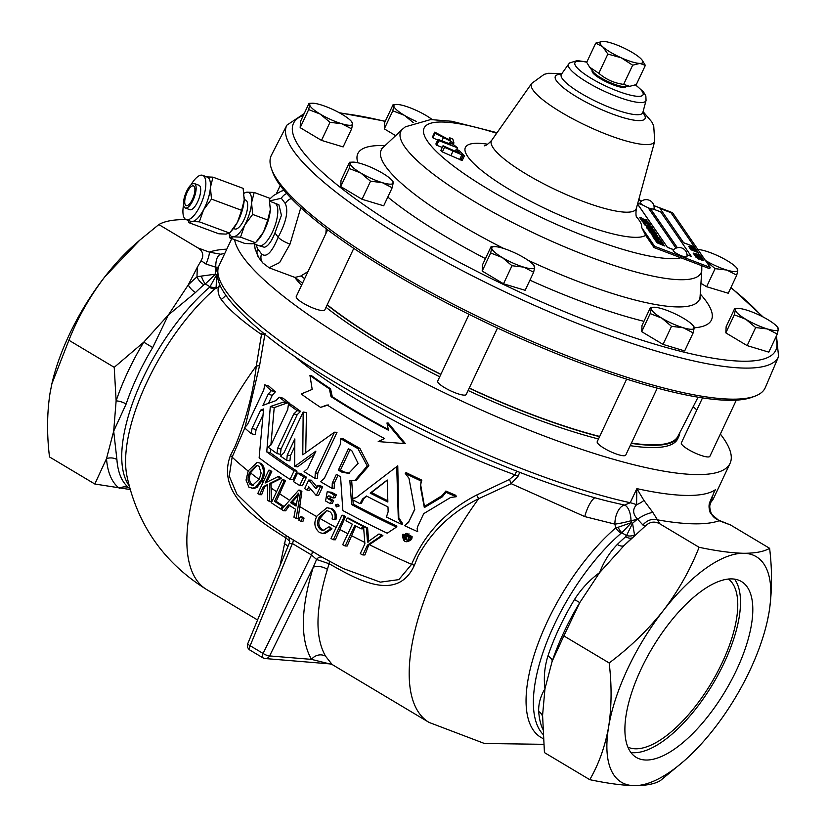 <?xml version="1.0" encoding="UTF-8"?>
<svg xmlns="http://www.w3.org/2000/svg" width="827" height="827" viewBox="0 0 827 827"><rect width="100%" height="100%" fill="white"/><g stroke="black" fill="none" stroke-linecap="round" stroke-linejoin="round"><path stroke-width="1.24" d="M336.527 506.899L339.173 505.969L337.974 504.212L336.093 504.491L337.344 506.269L336.527 506.899L335.266 505.121L336.093 504.491M412.022 537.829L412.125 536.62L402.925 534.201L402.356 535.989L402.625 535.276L412.022 537.829L411.619 539.38C406.016 543.556 403.018 542.181 402.625 535.276M192.856 185.837A10.513 3.794 -69.6 0 0 185.982 195.255A10.513 3.794 -69.6 0 0 186.158 205.623A10.513 3.794 -69.6 0 0 186.778 205.706A10.513 3.794 -69.6 0 0 193.663 196.288A10.513 3.794 -69.6 0 0 193.487 185.92A10.513 3.794 -69.6 0 0 192.856 185.837M641.235 668.774A102.455 42.394 120.9 0 0 636.304 757.429A102.455 42.394 120.9 0 0 736.475 670.149A102.455 42.394 120.9 0 0 741.395 581.505A102.455 42.394 120.9 0 0 641.235 668.774M630.918 752.498A102.455 42.394 120.9 0 0 724.183 662.809A102.455 42.394 120.9 0 0 734.5 579.096M627.941 747.174A98.051 40.575 120.9 0 0 722.136 662.778A98.051 40.575 120.9 0 0 728.401 578.993M686.028 257.011A7.619 1.613 -154.8 0 1 677.706 254.065A7.619 1.613 -154.8 0 1 673.25 250.126A7.95 7.95 0 0 1 686.999 256.597A7.619 1.613 -154.8 0 1 686.028 257.011M643.034 205.189A7.619 1.613 -154.8 0 1 640.284 202.243A7.95 7.95 0 0 1 654.043 208.714A7.619 1.613 -154.8 0 1 653.382 209.117M675.979 248.172L648.099 207.67A7.588 1.602 -154.8 0 1 643.458 205.354L637.782 203.194M687.041 254.737L691.3 256.36L660.701 211.898L653.185 209.045A7.588 1.602 -154.8 0 1 653.082 209.045A7.588 1.602 -154.8 0 1 650.363 208.497A7.743 2.584 110.8 0 1 650.332 208.58A7.619 1.613 -154.8 0 1 648.192 207.804M625.905 86.494L625.812 86.69A18.587 3.939 -154.8 0 1 600.361 78.658A18.587 3.939 -154.8 0 1 592.184 70.864L592.277 70.667M629.688 86.328L624.375 86.556A18.587 3.939 -154.8 0 1 600.784 77.759A18.587 3.939 -154.8 0 1 593.207 71.887L589.63 67.173L598.831 73.262C605.922 79.413 614.192 83.124 623.641 84.385L629.688 86.328L636.314 84.571L645.349 65.374L639.891 63.41A23.632 5.003 25.2 0 0 642.041 60.009A23.632 5.003 25.2 0 0 640.17 58.035A23.632 5.003 25.2 0 0 621.697 47.005A23.632 5.003 25.2 0 0 602.955 41.35A23.632 5.003 -154.8 0 0 602.407 41.36L602.366 41.36M602.407 41.36A23.632 5.003 -154.8 0 0 602.676 46.726A23.632 5.003 25.2 0 0 610.44 52.225A23.632 5.003 25.2 0 0 621.139 57.756L607.866 54.065L602.676 46.726L595.74 43.128L586.705 62.325L589.63 67.173M294.691 277.324A215.475 45.63 25.2 0 0 301.514 285.356M326.024 307.324A215.475 45.63 25.2 0 0 382.643 345.552A215.475 45.63 25.2 0 0 439.716 376.771M327.11 305.018A215.475 45.63 25.2 0 0 383.728 343.246A215.475 45.63 25.2 0 0 440.801 374.466M205.84 176.854L213.004 177.164L210.409 187.45L211.495 199.111L203.576 209.789L199.348 221.832L192.174 221.522A23.632 8.518 -69.6 0 0 203.576 209.789A23.632 8.518 -69.6 0 0 210.409 187.45A23.632 8.518 -69.6 0 0 207.246 177.04L202.615 175.324A23.632 8.518 -69.6 0 0 201.209 175.138A23.632 8.518 -69.6 0 0 190.913 184.928M183.563 204.703A23.632 8.518 -69.6 0 0 186.147 219.62A23.632 8.518 -69.6 0 0 187.543 219.806A23.632 8.518 -69.6 0 0 203.008 198.625A23.632 8.518 -69.6 0 0 202.615 175.324M185.279 207.99L189.838 209.686A13.036 4.704 -69.6 0 0 190.613 209.789A13.036 4.704 -69.6 0 0 199.142 198.108A13.036 4.704 -69.6 0 0 198.925 185.248L194.366 183.553A13.036 4.704 -69.6 0 0 193.59 183.449A13.036 4.704 -69.6 0 0 185.062 195.131A13.036 4.704 -69.6 0 0 185.279 207.99A13.036 4.704 -69.6 0 0 186.054 208.094A13.036 4.704 -69.6 0 0 194.583 196.412A13.036 4.704 -69.6 0 0 194.366 183.553M253.413 243.645L258.882 245.671A22.701 8.187 -69.6 0 0 258.954 245.702A22.701 8.187 -69.6 0 0 260.226 245.857A22.701 8.187 -69.6 0 0 275.04 225.616A22.701 8.187 -69.6 0 0 274.781 203.142A22.701 8.187 -69.6 0 0 274.709 203.111L269.85 201.312M233.493 228.479L234.806 228.965A15.434 5.562 -69.6 0 0 235.716 229.079A15.434 5.562 -69.6 0 0 245.815 215.258A15.434 5.562 -69.6 0 0 245.557 200.031L244.254 199.555M274.781 203.142L278.906 204.817L281.428 215.34L274.936 232.904C271.494 241.629 267.969 246.415 264.34 247.252L258.954 245.702M599.678 436.449A214.596 45.444 -154.8 0 1 537.519 416.612A214.596 45.444 -154.8 0 1 469.271 388.028M440.884 374.3A214.596 45.444 -154.8 0 1 327.223 304.77M698.071 397.187L677.902 436.367A214.596 45.444 -154.8 0 1 631.414 443.055M755.082 396.112L751.991 397.27A270.574 57.29 -154.8 0 1 577.753 362.009A270.574 57.29 -154.8 0 1 272.455 171.613L271.37 168.501A272.92 57.797 25.2 0 0 579.324 360.541A272.92 57.797 25.2 0 0 755.082 396.112A272.92 57.797 25.2 0 0 765.326 387.543L778.589 356.53A271.721 57.539 -154.8 0 1 593.414 329.653A271.721 57.539 -154.8 0 1 286.886 125.156L271.442 155.145A272.92 57.797 25.2 0 0 271.37 168.501M702.516 397.901L681.345 442.89A15.765 3.339 25.2 0 0 688.291 449.495A15.765 3.339 25.2 0 0 709.876 456.318L736.319 400.144M327.647 229.813L296.242 296.562A15.765 3.339 25.2 0 0 303.178 303.168A15.765 3.339 25.2 0 0 324.773 309.991L353.77 248.369M469.085 314.374L437.7 381.061A15.765 3.339 25.2 0 0 444.637 387.677A15.765 3.339 25.2 0 0 466.232 394.489L497.503 328.04M626.649 379.128L597.218 441.68A15.765 3.339 25.2 0 0 604.155 448.286A15.765 3.339 25.2 0 0 625.75 455.098L657.269 388.121M314.767 487.206L316.079 488.726L317.63 485.418A218.059 46.178 -154.8 0 0 320.276 486.989L316.255 495.538L308.781 486.814L307.21 490.153A218.059 46.178 -154.8 0 1 304.677 488.612L308.709 480.042L314.767 487.206M352.364 409.892A212.849 45.072 25.2 0 0 388.494 430.257L386.964 422.99L404.134 443.551L378.218 441.587L384.586 438.558A212.849 45.072 -154.8 0 1 348.456 418.193A212.849 45.072 -154.8 0 1 327.141 404.951L320.576 407.38A212.849 45.072 -154.8 0 1 301.183 393.962L312.192 389.403L309.939 375.365A212.849 45.072 25.2 0 0 329.322 388.793L331.048 396.64A212.849 45.072 25.2 0 0 352.364 409.892M301.669 517.609A212.849 45.072 25.2 0 0 302.455 518.084L300.894 521.403A212.849 45.072 -154.8 0 1 300.108 520.927A212.849 45.072 -154.8 0 1 298.764 520.131L300.325 516.803A212.849 45.072 25.2 0 0 301.669 517.609M632.996 537.302L634.516 534.811L632.531 523.295L636.997 519.459L631.011 520.721A15.765 7.319 88.2 0 0 624.55 505.08L630.205 502.723L636.842 488.623L643.923 500.397L652.854 512.44L660.029 523.956L699.094 547.288C690.287 569.689 678.357 590.788 663.306 610.605C647.727 630.184 629.678 647.634 609.168 662.965C611.877 685.531 611.691 706.806 608.631 726.799A131.39 54.365 120.9 0 0 634.185 785.65A131.39 54.365 120.9 0 0 684.063 760.964A131.39 54.365 120.9 0 0 714.404 728.318A131.39 54.365 120.9 0 0 749.924 670.346A131.39 54.365 120.9 0 0 767.146 621.873A131.39 54.365 120.9 0 0 769.079 612.135A131.39 54.365 120.9 0 0 743.525 553.284A131.39 54.365 120.9 0 0 663.306 610.605A131.39 54.365 120.9 0 0 608.631 726.799C605.075 746.543 598.779 764.169 589.754 779.665C607.204 783.345 622.007 785.34 634.185 785.65C646.001 785.66 654.695 784.006 660.266 780.678L684.063 760.964M632.934 537.354A10.513 5.944 49 0 1 625.667 536.733L626.535 535.586L621.842 532.784L621.139 533.229A10.513 5.985 49.2 0 1 615.691 527.946L614.906 524.122A15.765 8.508 99.3 0 1 616.56 514.26A15.765 8.508 99.3 0 1 624.55 505.08L609.21 501.534C501.286 474.936 329.58 390.468 258.313 328.795C223.094 298.433 212.673 279.609 219.062 265.591A273.282 57.869 25.2 0 0 339.318 380.12A273.282 57.869 25.2 0 0 630.205 502.723A15.765 3.339 25.2 0 1 636.573 504.728L636.842 488.623A273.282 57.869 25.2 0 0 715.355 489.749L713.319 493.812M660.029 523.956C654.788 520.958 649.888 521.651 645.308 526.024L624.261 545.375L599.637 572.584L579.768 602.614L574.486 599.523C581.216 588.938 589.599 579.965 599.637 572.584C603.813 561.667 609.685 552.312 617.273 544.497A131.39 54.365 -59.1 0 1 625.667 536.733M563.849 635.901L552.147 661.311A136.641 56.546 120.9 0 1 564.055 631.931A136.641 56.546 120.9 0 1 579.768 602.614L563.849 635.901L609.168 662.965M280.012 565.709L285.801 537.881C260.681 521.847 215.589 495.022 230.433 455.522L234.909 446.714C245.97 420.064 253.103 393.114 256.329 365.875L261.487 334.522C242.094 321.124 228.645 309.422 221.16 299.395C218.4 295.156 217.501 291.125 218.452 287.3L215.196 288.706A10.513 5.985 49.2 0 1 209.5 287.331L209.996 286.762L205.303 283.961L203.887 284.777A10.513 5.944 49 0 1 196.981 276.849L197.302 267.286L188.246 284.922A10.513 5.138 -134.4 0 0 195.482 292.541L168.367 314.963L143.753 342.161L114.229 367.322L116.131 400.857L113.692 431.146L116.907 459.533A131.39 54.365 120.9 0 0 129.322 488.126L129.88 488.53M234.589 239.654A273.282 57.869 25.2 0 0 355.765 345.159A273.282 57.869 25.2 0 0 730.065 463.347A273.282 57.869 25.2 0 0 720.358 434.051M634.516 534.811A10.513 7.216 -156.1 0 1 626.535 535.586L632.531 523.295L631.425 522.633L618.11 527.264A10.513 4.652 64.4 0 0 621.842 532.784L631.425 522.633L631.011 520.721A15.765 1.892 -12.5 0 1 614.906 524.122L584.772 516.596L511.169 483.671L478.668 498.702C452.1 511.861 431.911 531.017 418.09 556.137L414.348 565.389C396.97 603.4 355.662 578.58 329.084 563.735L327.399 569.338C315.48 608.527 314.88 637.493 325.59 656.235L332.154 664.526L429.089 722.436L484.436 743.483L543.628 744.321M217.387 272.497L215.806 267.855L215.485 274.171L205.303 283.961A10.513 4.042 69.4 0 1 201.395 276.084L196.981 276.849A136.641 56.546 -59.1 0 0 188.246 284.922L168.367 314.963L152.706 347.567A131.39 54.365 120.9 0 0 137.592 375.768A131.39 54.365 120.9 0 0 126.138 404.01L113.692 431.146L106.518 458.592L94.816 484.012L49.496 456.938C46.788 434.433 46.963 413.159 50.033 393.114L51.884 383.749L68.91 340.248C77.686 317.899 89.616 296.8 104.709 276.931A131.39 54.365 -59.1 0 1 135.049 244.285L139.846 240.088L104.709 276.931A131.39 54.365 -59.1 0 0 51.967 383.377L51.884 383.749M542.553 716.73A10.513 8.239 -4.1 0 0 538.687 711.489C538.398 703.829 540.486 696.251 544.962 688.767C543.556 677.799 544.538 666.872 547.929 655.966A131.39 54.365 -59.1 0 1 559.383 627.724A131.39 54.365 -59.1 0 1 574.486 599.523M300.894 521.403L302.909 521.434L304.047 518.105A212.063 44.906 -154.8 0 1 303.251 517.64A212.063 44.906 -154.8 0 1 301.907 516.834L300.325 516.803M287.693 536.599L322.447 557.377L343.133 568.49L380.348 582.146L398.841 579.624L411.619 564.324C424.499 533.88 446.156 510.786 476.6 495.053L509.556 479.391L514.859 474.812A212.849 45.072 -154.8 0 1 358.081 400.34A212.849 45.072 -154.8 0 1 293.047 355.134M362.846 554.948L364.914 554.979L368.708 545.117L382.88 535.565A212.849 45.072 -154.8 0 1 379.924 534.139L378.694 534.118A212.849 45.072 25.2 0 0 381.66 535.555L367.477 545.096L362.846 554.948A212.849 45.072 -154.8 0 1 360.262 553.666L364.893 543.815L363.56 526.582A212.849 45.072 25.2 0 0 366.392 528.019L367.529 542.098L378.694 534.118M345.148 545.985A212.849 45.072 -154.8 0 1 342.698 544.704L352.354 524.184A212.849 45.072 -154.8 0 1 345.996 520.824L347.268 518.105A212.849 45.072 25.2 0 0 362.619 526.106L361.337 528.825A212.849 45.072 -154.8 0 1 354.804 525.465L345.148 545.985L347.185 546.016L355.796 525.972M333.353 539.752L335.38 539.783L345.51 516.534A212.849 45.072 -154.8 0 1 343.133 515.252L341.913 515.231A212.849 45.072 25.2 0 0 344.29 516.513L333.353 539.752A212.849 45.072 -154.8 0 1 330.986 538.47L341.913 515.231M323.977 530.386L322.344 529.766C318.653 526.778 317.847 523.005 319.925 518.477L326.469 510.807M323.016 533.518L324.959 533.549L331.999 528.866L329.932 526.985L328.681 526.964L330.717 528.846L323.016 533.518L319.449 532.505C314.312 528.029 313.516 522.478 317.061 515.841L327.037 507.695L330.872 508.77C334.584 511.386 335.855 515.004 334.687 519.635L332.082 518.963C332.888 515.769 332.03 513.267 329.497 511.437L326.644 510.61L319.284 517.123C316.462 521.982 316.917 526.189 320.659 529.745L323.14 530.448L328.681 526.964M420.912 481.986L420.747 485.273L424.468 506.424L442.176 495.569L445.867 491.031A212.849 45.072 -154.8 0 0 455.873 495.332L456.266 496.717A218.059 46.178 -154.8 0 1 446.022 492.313L445.867 491.031M417.201 528.081L417.718 531.678A218.059 46.178 -154.8 0 1 404.63 525.714L409.014 521.289L414.689 509.225M405.251 473.416A218.059 46.178 -154.8 0 0 421.439 481.18L421.873 480.167A212.849 45.072 -154.8 0 1 406.067 472.589L405.251 473.416L408.983 478.285L414.751 509.525L409.014 521.289M366.816 496.21L363.901 498.505L361.44 503.147L360.014 503.674A218.059 46.178 -154.8 0 1 351.237 499.001L355.775 497.802M351.217 498.764L356.21 497.658L397.766 465.808L398.841 517.878L402.584 523.543L402.18 524.576A218.059 46.178 -154.8 0 1 386.24 516.958L386.809 516.348M396.433 527.109L387.222 533.208A218.059 46.178 -154.8 0 1 342.854 510.579L340.569 476.786A218.059 46.178 -154.8 0 1 336.351 474.388L332.278 483.051L332.082 488.385A218.059 46.178 -154.8 0 1 320.525 481.655L324.308 478.419L340.486 444.037L340.734 438.713A218.059 46.178 -154.8 0 0 357.936 448.616L367.26 465.963L354.876 480.425L349.852 480.632L351.64 504.573A218.059 46.178 -154.8 0 0 396.433 527.109L396.929 526.117A212.849 45.072 -154.8 0 1 353.212 504.129L352.922 499.901M337.985 475.318L334.408 482.916L334.17 488.219L332.082 488.385M357.936 448.616L359.89 448.379A212.849 45.072 -154.8 0 1 343.102 438.713L340.734 438.713M359.89 448.379L368.863 465.787L356.385 480.105L354.876 480.425M351.702 480.745L352.819 498.361M330.304 503.653L331.637 500.831L333.622 500.614L332.299 503.436L330.304 503.653A218.059 46.178 -154.8 0 1 325.559 500.955L327.182 491.817L331.689 492.241L327.182 491.817M329.591 492.385A218.059 46.178 -154.8 0 0 334.335 495.084L336.331 494.866A212.849 45.072 -154.8 0 1 331.689 492.241M336.331 494.866L334.966 497.761L332.981 497.978A218.059 46.178 -154.8 0 1 329.58 496.055L328.743 495.869M330.076 496.014L330.304 498.733A212.849 45.072 -154.8 0 0 333.622 500.614M388.349 429.533A212.849 45.072 -154.8 0 1 353.584 409.903A212.849 45.072 -154.8 0 1 332.268 396.66L330.542 388.804A212.849 45.072 -154.8 0 1 311.159 375.386L309.939 375.365M404.134 443.551L405.364 443.561L388.183 423.01L386.964 422.99M316.255 495.538L318.581 495.507L322.602 486.958A212.849 45.072 -154.8 0 1 320.018 485.439L317.63 485.418M334.687 519.635L335.907 519.656C337.075 515.025 335.803 511.406 332.092 508.791L327.037 507.695M363.622 526.582L363.839 526.127A212.849 45.072 -154.8 0 1 348.498 518.126L347.268 518.105M361.337 528.825L362.557 528.835L363.57 526.696M368.749 542.119L367.612 528.039A212.849 45.072 -154.8 0 1 364.779 526.603L363.56 526.582M767.404 620.695L769.079 612.135C772.139 592.091 772.315 570.816 769.617 548.311C764.045 551.64 755.351 553.294 743.525 553.284C731.357 552.974 716.544 550.978 699.094 547.288M650.363 208.497L677.365 247.718M637.565 203.969L667.368 247.263L673.695 249.671M650.332 208.58L677.292 247.738M637.545 204.062L667.368 247.263M667.327 247.335L673.633 249.733M687.051 254.83L691.3 256.36M660.06 208.507L683.567 242.776L694.422 246.818L670.873 212.611L660.06 208.507L683.598 242.704L694.422 246.818M650.074 224.613L642.548 221.843L641.245 219.817L643.179 221.708L645.484 222.577L644.481 221.129L645.349 221.45L646.352 222.908L648.947 223.89L647.82 222.267L648.688 222.587L650.074 224.613L642.589 221.77L641.245 219.817M645.37 222.535L644.481 221.129M648.823 223.848L647.82 222.267M654.054 230.392L646.528 227.621L646.156 226.96L652.007 228.634L644.729 224.892L652.224 227.735L646.156 225.719L653.289 229.275L647.448 227.59L654.054 230.392L646.156 226.96M651.976 228.707L644.729 224.892M652.493 228.128L647.252 226.226M653.289 229.275L648.358 227.942M657.816 235.86L650.001 232.676L654.715 233.4L648.864 230.878L656.349 233.731L651.955 233.338L657.816 235.86L650.043 232.594M654.302 233.328L648.864 230.878M656.638 234.144L652.338 233.493M662.479 242.631L654.953 239.861L653.64 237.835L655.584 239.727L657.889 240.595L656.886 239.148L657.754 239.468L658.757 240.926L661.352 241.908L660.225 240.285L661.093 240.605L662.479 242.631L654.984 239.789L653.64 237.835M657.775 240.554L656.886 239.148M661.228 241.866L660.225 240.285M664.825 246.032L657.062 242.797M696.313 249.465L693.295 249.216L688.591 246.622L691.723 246.911L696.313 249.465L695.703 249.837L688.591 246.622M699.714 254.52L698.453 253.817M702.785 258.975L695.259 256.194L694.153 254.468L695.972 256.174L698.308 257.052L697.419 255.76L701.709 258.355L700.748 256.949L701.627 257.28L702.785 258.975L695.29 256.122L694.153 254.468M698.184 257.011L697.419 255.76M701.596 258.303L700.748 256.949M703.818 260.608L701.865 260.236L702.867 259.916L701.193 258.872L700.2 259.202M703.715 260.35L701.565 259.916M702.826 259.988L701.162 258.944L698.67 259.058L696.003 257.156M696.065 257.476L697.75 257.404L696.934 257.797M699.187 258.975L699.477 258.324L700.976 258.572L703.756 260.278M701.327 256.856L693.801 254.075L693.098 253.062L699.942 254.84L697.564 254.943L701.327 256.856L693.832 254.003L693.098 253.062M700.169 255.171L697.533 255.016M698.505 252.752L690.772 249.682L695.972 250.705L689.801 248.152L697.295 250.994L692.344 250.199L698.505 252.752L690.803 249.599M695.445 250.591L689.801 248.152M697.502 251.305L692.84 250.385M695.197 247.945L693.925 247.242M663.657 244.337L657.02 241.815L657.63 242.704L656.772 242.373L655.284 240.212L663.388 243.944L657.103 241.939M657.63 242.704L655.284 240.212M660.773 240.15L653.247 237.38L652.875 236.718L658.716 238.383L651.449 234.641L658.943 237.483L652.865 235.468L659.998 239.024L654.167 237.349L660.773 240.15L652.875 236.718M658.685 238.465L651.449 234.641M659.212 237.876L653.971 235.974M659.998 239.024L655.067 237.69M654.374 231.984L647.19 228.583L651.262 229.751L655.408 232.47M655.232 232.129L648.389 230.32L654.333 231.725L646.952 228.118M651.831 227.167L644.347 224.324L643.633 223.28L644.946 223.104L648.275 224.293L651.8 227.239L644.305 224.396L643.478 222.939M648.316 222.06L640.822 219.217L640.005 218.008L641.38 217.852L643.902 219.351L646.704 219.703L644.419 219.992L648.285 222.132L640.791 219.289L639.819 217.615M647.003 220.147L644.285 219.889M653.868 205.613L672.558 212.715L710.217 267.431L654.643 246.312L641.69 227.497A93.079 19.714 25.2 0 0 636.552 216.932M641.721 201.002L638.692 199.845M696.851 409.934A273.282 57.869 25.2 0 0 693.15 406.739M468.113 390.499A215.475 45.63 25.2 0 0 598.49 438.982M630.195 445.65A215.475 45.63 25.2 0 0 677.758 438.734L678.843 436.429A215.475 45.63 25.2 0 0 679.773 432.717M51.698 384.555A131.39 54.365 -59.1 0 1 51.967 383.377M186.168 219.62L184.928 219.6C173.215 219.558 164.521 221.222 158.836 224.572L139.846 240.088M265.053 333.343L259.616 365.441L244.947 427.58M244.802 428.014L232.139 457.114L229.244 476.073L236.853 494.081L263.544 520.08L287.486 536.496C288.871 536.268 289.533 538.398 289.45 542.884L247.8 643.582A5.251 5.251 0 0 0 249.961 650.105A5.251 2.171 -59.1 0 1 250.136 645.722L263.069 653.444L311.521 554.969A5.251 2.212 119.2 0 0 311.851 550.741M261.435 463.482L257.207 462.355L261.435 463.482C265.281 467.803 265.57 473.395 262.324 480.249L257.083 487.361L254.003 488.447L248.989 487.299L246.043 480.053L248.224 470.852L257.207 462.355M266.707 482.224L271.773 471.462A212.849 45.072 -154.8 0 1 269.995 470.201L268.775 470.181A212.849 45.072 25.2 0 0 270.553 471.452L265.105 483.03L277.986 476.631A212.849 45.072 25.2 0 0 280.363 478.254L269.778 483.454L269.705 501.669A212.849 45.072 -154.8 0 1 267.555 500.211L267.659 484.508L263.399 486.627L259.616 494.691A212.849 45.072 -154.8 0 1 257.838 493.419L268.775 470.181M269.705 501.669L271.732 501.7L270.998 483.475L281.583 478.264A212.849 45.072 -154.8 0 1 279.206 476.652L277.986 476.631M283.837 506.868L283.992 506.455A211.929 44.875 -154.8 0 1 276.197 501.369L285.418 480.838A212.849 45.072 -154.8 0 1 283.516 479.567L282.296 479.546A212.849 45.072 25.2 0 0 284.199 480.818L274.543 501.338A212.849 45.072 25.2 0 0 282.338 506.424L281.056 509.143A212.849 45.072 -154.8 0 1 271.359 502.785L282.296 479.546M301.886 491.393A212.849 45.072 -154.8 0 1 299.891 490.153L298.671 490.142A212.849 45.072 25.2 0 0 300.666 491.383L301.886 491.393L298.133 518.56L296.118 518.529A212.849 45.072 -154.8 0 1 293.947 517.206L295.466 509.194A212.849 45.072 -154.8 0 1 288.582 504.915L283.63 510.786L285.646 510.817L289.895 504.935M310.435 488.778L309.743 490.256L307.21 490.153M308.709 480.042L311.314 480.187L317.196 487.248M320.576 407.38L328.36 404.961M299.694 485.521L302.413 485.738L306.445 477.169A212.849 45.072 -154.8 0 1 300.387 473.344L297.524 473.044A218.059 46.178 -154.8 0 0 303.726 476.962L299.694 485.521A218.059 46.178 -154.8 0 1 293.492 481.603L297.524 473.044M300.625 411.339A212.849 45.072 -154.8 0 1 292.034 405.085L288.416 404.269L287.734 409.53L271.556 443.913L268.206 447.211A218.059 46.178 -154.8 0 0 277.004 453.609L280.415 454.281L281.046 449.02L297.234 414.637L300.625 411.339L297.213 410.668A218.059 46.178 -154.8 0 1 288.416 404.269M314.301 454.488L297.617 466.841L294.639 466.469L294.846 438.93L287.258 455.046L286.752 460.36L289.926 460.866L290.463 455.584L294.732 446.518M286.752 460.36A218.059 46.178 -154.8 0 1 280.498 456.07L283.971 452.793L303.168 411.991L306.455 412.58L305.721 452.658M303.168 411.991L302.785 454.798L334.47 432.211L337.013 432.314L317.806 473.116L317.475 478.419L314.984 478.347A218.059 46.178 -154.8 0 1 304.078 471.638L307.675 468.568L315.883 451.139L294.639 466.469M283.289 402.139L270.305 406.522L266.759 451.914A218.059 46.178 -154.8 0 0 294.081 470.821L290.05 479.391A218.059 46.178 -154.8 0 1 259.14 457.786L263.575 408.983L260.691 410.089L252.07 428.407L251.119 433.606A218.059 46.178 -154.8 0 1 244.565 427.786L247.562 424.396L263.741 390.013L264.785 384.844A218.059 46.178 -154.8 0 0 271.339 390.664L268.196 394.159L262.924 405.364L275.846 400.64L279.247 397.198A218.059 46.178 -154.8 0 0 286.245 402.625L283.289 402.139L287.01 403.038L274.223 407.577L270.884 445.071M270.605 448.989L270.357 452.731A212.849 45.072 -154.8 0 0 297.027 471.183L292.996 479.753L290.05 479.391M262.893 415.185L256.122 429.575L255.14 434.754L251.119 433.606M271.339 390.664L275.36 391.812A212.849 45.072 -154.8 0 1 268.961 386.137L264.785 384.844M275.36 391.812L272.248 395.327L268.517 403.256M286.245 402.625L289.905 403.493A212.849 45.072 -154.8 0 1 283.082 398.19L279.247 397.198M259.616 494.691L261.652 494.711L264.671 486.648L267.648 485.139M730.541 524.969L719.149 520.741A13.139 2.119 -66.8 0 0 718.859 520.286L730.541 524.969L769.617 548.311M547.929 655.966A10.513 4.424 18.7 0 1 552.147 661.311L544.962 688.767L542.584 715.303L544.435 752.591L589.754 779.665M197.302 267.286L201.095 260.67C204.073 255.357 203.018 251.098 197.911 247.904L158.836 224.572M197.911 247.904L209.303 252.132L220.613 254.22L224.748 253.475M114.229 367.322L68.91 340.248M94.816 484.012L130.139 489.532M201.395 276.084L215.485 274.171L216.602 274.833L216.147 287.145A10.513 6.988 -148.6 0 1 209.996 286.762L216.602 274.833L218.235 274.15M645.308 526.024L642.941 525.042A13.139 11.071 -44.9 0 1 657.486 519.852A294.309 62.325 -154.8 0 0 719.149 520.741L710.393 513.226C708.667 508.347 708.594 504.387 710.176 501.348L712.233 496.386M327.399 569.338A10.513 5.458 17.3 0 0 313.237 567.27L316.565 559.486L311.521 554.969L292.396 543.535L289.481 543.308M332.154 664.526L311.5 659.377C300.118 639.519 300.697 608.817 313.237 567.27L269.612 655.935L311.5 659.377A10.513 9.428 -31.6 0 1 325.59 656.235M249.961 650.105L262.893 657.827A5.251 2.171 -59.1 0 0 263.317 657.961A5.251 4.693 -85.3 0 0 265.157 658.55L265.157 658.55A5.251 4.693 -85.3 0 0 269.612 655.935A5.251 1.354 -153.8 0 1 263.069 653.444A5.251 2.171 -59.1 0 0 262.893 657.827A5.251 5.251 0 0 0 265.157 658.55L330.097 663.905M329.105 561.037A5.251 2.233 119.6 0 1 329.084 563.735L316.565 559.486A5.251 4.373 118.3 0 1 322.592 557.45L322.447 557.377M287.868 546.709A10.513 5.179 13.5 0 0 284.261 543.566M289.832 541.323L285.801 537.881A5.251 2.119 122.1 0 0 286.059 535.576M152.706 347.567L143.753 342.161A136.641 56.546 -59.1 0 0 128.04 371.478A136.641 56.546 -59.1 0 0 116.131 400.857A10.513 4.424 -161.3 0 1 126.138 404.01M116.907 459.533A10.513 8.239 175.9 0 0 106.518 458.592A136.641 56.546 -59.1 0 0 119.429 488.333A10.513 9.562 126.9 0 1 129.322 488.126M634.785 535.741L632.552 537.695A136.641 56.546 120.9 0 0 624.261 545.375A10.513 5.138 45.6 0 1 617.273 544.497M429.089 722.436A178.684 73.944 120.9 0 1 437.669 567.839A178.684 73.944 120.9 0 1 478.668 498.702L476.6 495.053M519.801 472.269L518.053 476.218L511.169 483.671A5.251 0.713 69.5 0 1 509.556 479.391M414.348 565.389A5.251 1.178 19 0 0 411.619 564.324A212.849 45.072 -154.8 0 1 369.349 544.683M247.8 643.582A5.251 1.199 -157.5 0 0 250.136 645.722L292.396 543.535A5.251 2.14 122.5 0 0 292.923 539.442M230.433 455.522A5.251 1.561 -151.4 0 1 232.139 457.114A212.849 45.072 -154.8 0 0 248.152 471.008M216.147 287.145L215.196 288.706A134.17 55.523 120.9 0 0 146.937 382.105A134.17 55.523 120.9 0 0 126.862 475.659C137.323 524.969 163.953 562.96 206.75 589.61A178.684 73.944 120.9 0 1 215.33 435.023A178.684 73.944 120.9 0 1 256.329 365.875A5.251 1.912 -170.1 0 0 259.616 365.441M264.423 333.829A5.251 2.915 9.4 0 1 261.487 334.522L262.428 332.206M225.812 295.208A15.765 14.162 -36.6 0 1 221.16 299.395M220.509 286.07A15.765 14.896 11.6 0 1 218.452 287.3A15.765 6.854 -112.4 0 0 219.558 283.847M516.71 471.08L514.859 474.812A5.251 1.137 -155.4 0 1 518.053 476.218M584.772 516.596A15.765 4.486 110.7 0 1 595.006 497.689M636.997 519.459L637.524 519.129C632.727 514.043 632.407 509.236 636.573 504.728A13.139 4.786 159 0 0 643.923 500.397M642.941 525.042L637.524 519.129C643.313 515.324 648.43 513.091 652.854 512.44M618.11 527.264L615.691 527.946A134.17 55.523 -59.1 0 0 547.443 621.346A134.17 55.523 -59.1 0 0 543.184 738.583M218.411 267.183L215.744 267.183L215.806 267.855M220.613 254.22C217.336 255.584 215.713 259.905 215.744 267.183L206.006 264.051L201.095 260.67M718.859 520.286L718.859 520.286C715.231 518.736 712.75 516.575 711.385 513.794L711.385 513.805C709.68 508.884 709.328 505.648 710.341 504.098L710.476 503.261A13.139 6.461 -172.3 0 0 710.476 503.261L710.476 503.261A13.139 6.461 -172.3 0 0 710.176 501.348M710.393 513.226L711.385 513.794M226.805 249.154A294.309 62.325 -154.8 0 0 209.303 252.132A13.139 2.119 113.2 0 1 206.006 264.051M260.216 463.461C264.061 467.762 264.351 473.354 261.094 480.239L262.324 480.249M261.094 480.239L255.471 487.341L257.083 487.361M255.471 487.341L252.039 488.416M249.816 472.155C247.345 477.241 247.49 481.376 250.25 484.57L252.493 485.377L259.399 478.895L261.146 473.116L258.954 466.19L256.649 465.343L249.816 472.155L251.036 472.176L256.897 465.487M253.341 485.294L251.966 484.591C249.154 481.686 248.72 477.82 250.664 473.003L251.036 472.176M250.25 484.57L251.966 484.591M270.553 471.452L271.773 471.462M280.363 478.254L281.583 478.264M269.778 483.454L270.998 483.475M263.399 486.627L264.671 486.648M284.199 480.818L285.418 480.838M274.543 501.338L276.197 501.369M282.338 506.424L283.992 506.455M281.056 509.143L281.821 509.153M283.63 510.786A212.849 45.072 -154.8 0 1 281.552 509.463L298.671 490.142M300.666 491.383L296.118 518.529M295.549 497.006L290.525 502.62A212.849 45.072 25.2 0 0 296.056 506.062L298.526 493.181L295.549 497.006L296.769 497.027L297.999 495.569M296.18 505.4A212.839 45.072 -154.8 0 1 291.755 502.63L296.769 497.027M290.525 502.62L291.755 502.63M302.455 518.084L304.047 518.105M330.717 528.846L331.999 528.866M330.872 508.77L332.092 508.791M319.284 517.123L320.514 517.133M320.659 529.745L322.344 529.766M344.29 516.513L345.51 516.534M362.619 526.106L363.839 526.127M366.392 528.019L367.612 528.039M381.66 535.555L382.88 535.565M367.477 545.096L368.708 545.117M329.322 388.793L330.542 388.804M331.048 396.64L332.268 396.66M266.759 451.914L270.357 452.731M270.305 406.522L274.223 407.577M294.081 470.821L297.027 471.183M260.691 410.089L263.368 410.864M268.196 394.159L272.248 395.327M407.969 535.317L409.241 536.733L407.256 536.702A218.059 46.178 -154.8 0 1 406.305 536.278L406.977 534.862A218.059 46.178 -154.8 0 0 407.969 535.317M408.9 535.762L409.303 536.278M408.114 541.251L403.069 536.237L406.233 533.384L403.524 539.163A218.059 46.178 -154.8 0 0 404.692 539.7L405.85 537.24A218.059 46.178 -154.8 0 0 406.119 537.364L407.556 541.003A218.059 46.178 -154.8 0 0 408.114 541.251M410.44 537.209L408.817 534.521A218.059 46.178 -154.8 0 1 406.305 533.374L411.267 537.808L408.848 541.023L408.156 538.108L410.44 537.209L410.74 535.462M408.734 540.134L408.869 538.987L408.983 539.866L411.277 537.199M408.848 541.023L408.983 539.866M407.442 540.207L404.848 539.38M403.896 538.377L403.225 536.061M405.943 533.456L403.524 539.163M409.396 535.586L407.453 535.586A212.849 45.072 -154.8 0 1 406.781 535.276M421.439 481.18L420.343 486.297L424.334 507.582L442.3 496.841L442.176 495.569M424.334 507.582L424.468 506.424M442.3 496.841L446.022 492.313M456.266 496.717L450.643 497.451L423.734 513.639L417.697 526.479L417.139 528.639L417.718 531.678M404.63 525.714L408.703 522.364M420.343 486.297L420.747 485.273M386.54 516.648L388.142 511.789L387.987 506.941A218.059 46.178 -154.8 0 1 366.423 496.004L362.495 499.032L363.901 498.505M362.495 499.032L360.014 503.674M396.712 466.521L398.304 518.839L402.18 524.576M387.853 502.03A218.059 46.178 -154.8 0 1 370.207 493.099L387.253 480.011L387.853 502.03M387.811 500.78A212.849 45.072 -154.8 0 1 371.53 492.52L387.253 480.187M370.207 493.099L371.53 492.52M351.64 504.573L353.212 504.129M338.357 470.129L348.436 448.72A218.059 46.178 -154.8 0 0 351.764 450.612L358.132 463.43L348.653 473.406L341.727 472.062A218.059 46.178 -154.8 0 1 338.357 470.129L340.486 469.994L350.059 449.65M349.532 473.251L343.784 471.876A212.849 45.072 -154.8 0 1 340.486 469.994M341.727 472.062L343.784 471.876M334.47 432.211L315.273 473.013L314.984 478.347M297.213 410.668L293.792 413.945L277.614 448.327L277.004 453.609M334.335 495.084L332.981 497.978M329.58 496.055C327.399 496.014 326.944 496.965 328.236 498.908L330.304 498.733M331.637 500.831A218.059 46.178 -154.8 0 1 328.236 498.908M306.445 477.169L303.726 476.962M322.602 486.958L320.276 486.989M456.153 149.439L459.119 150.431L464.36 155.921L462.19 160.531L442.362 151.941L440.863 150.369L443.034 145.759L459.853 153.305L456.153 149.439L455.388 151.041M442.259 147.402L436.749 145.304L435.86 143.991L438.031 139.381L450.88 144.291L449.826 142.72L449.361 143.712M437.7 140.094L432.883 137.83L432.573 136.734L434.744 132.124L450.384 140.445L449.64 137.747L448.823 139.474M641.69 227.497L645.639 235.364L654.043 247.583L709.628 268.692L710.217 267.431M663.016 344.404L671.524 326.334L683.216 327.74L693.16 332.868L684.663 350.927L663.016 344.404L641.7 331.658L642.021 325.456L650.518 307.386L653.702 307.241A23.632 5.003 -154.8 0 1 662.22 308.791A23.632 5.003 25.2 0 1 683.702 318.416A23.632 5.003 -154.8 0 1 693.336 325.89A23.632 5.003 -154.8 0 1 694.204 327.895L693.481 326.655M503.498 283.785L512.006 265.725L523.698 267.121L533.642 272.259L525.145 290.318L503.498 283.785L482.182 271.049L482.503 264.836L491 246.777L494.184 246.622A23.632 5.003 -154.8 0 1 502.702 248.172A23.632 5.003 25.2 0 1 524.184 257.807A23.632 5.003 -154.8 0 1 533.818 265.281A23.632 5.003 -154.8 0 1 534.687 267.286L533.963 266.046M362.04 199.286L370.537 181.227L382.239 182.622L392.184 187.75L383.687 205.809L362.04 199.286L340.714 186.551L341.034 180.338L349.532 162.278L352.715 162.123A23.632 5.003 -154.8 0 1 361.234 163.674A23.632 5.003 25.2 0 1 382.715 173.308A23.632 5.003 -154.8 0 1 392.349 180.772A23.632 5.003 -154.8 0 1 393.218 182.777L392.505 181.537M706.609 286.721L715.107 268.651L726.809 270.057L736.754 275.184L728.256 293.244L706.609 286.721L700.934 283.33M747.153 345.614L755.651 327.554L767.353 328.95L777.297 334.077L768.8 352.137L747.153 345.614L725.827 332.878L726.147 326.665L734.645 308.605L737.829 308.45A23.632 5.003 -154.8 0 1 746.347 310.001A23.632 5.003 25.2 0 1 767.828 319.635A23.632 5.003 -154.8 0 1 777.463 327.099A23.632 5.003 -154.8 0 1 778.331 329.105L777.618 327.864M321.496 140.394L329.994 122.324L341.696 123.73L351.64 128.857L343.143 146.917L321.496 140.394L300.17 127.658L300.49 121.445L308.998 103.385L312.182 103.23A23.632 5.003 -154.8 0 1 320.69 104.781A23.632 5.003 25.2 0 1 342.182 114.405A23.632 5.003 -154.8 0 1 351.816 121.879A23.632 5.003 -154.8 0 1 352.684 123.885L351.961 122.644M395.647 135.638L384.307 128.867L384.627 122.654L393.125 104.595L396.309 104.44A23.632 5.003 -154.8 0 1 404.827 105.99A23.632 5.003 25.2 0 1 426.308 115.625A23.632 5.003 -154.8 0 1 432.19 119.564M449.64 137.747L452.855 139.112L453.93 142.957L435.054 133.219L432.883 137.83M435.054 133.219L434.744 132.124M443.541 137.375L441.897 140.859M451.149 141.779L450.56 143.009M453.93 142.957L453.155 144.601M449.826 142.72L452.204 143.629L457.476 147.775L438.92 140.693L438.031 139.381M438.92 140.693L436.749 145.304M457.476 147.775L456.618 149.594M464.36 155.921L444.533 147.33L442.362 151.941M444.533 147.33L443.034 145.759M453.144 150.834L450.984 155.445M461.755 155.052L459.595 159.663M302.558 283.134L294.929 277.417L300.801 276.022L307.995 271.587M300.801 207.691L289.998 244.161C284.23 241.866 280.281 239.541 278.141 237.204L274.936 232.904M289.998 244.161L279.598 262.583L269.075 267.793M325.89 233.555L326.189 228.717M304.584 278.833A10.513 8.466 67 0 0 300.801 276.022M186.147 219.62L190.779 221.336A23.632 8.518 -69.6 0 0 192.174 221.522L188.701 222.597L218.835 233.793L225.998 234.103L229.472 233.028L232.056 230.206A23.632 8.518 -69.6 0 0 237.39 222.36L241.618 210.316L244.223 200.02A23.632 8.518 -69.6 0 0 244.285 197.302A23.632 8.518 -69.6 0 0 244.285 197.198M230.464 231.963L237.39 222.36A23.632 8.518 -69.6 0 0 244.223 200.02L243.138 188.36L213.004 177.164M243.541 193.229L247.015 192.164A23.632 8.518 -69.6 0 0 244.006 193.342M251.573 202.76A23.632 8.518 -69.6 0 0 247.015 192.164L254.178 192.464L251.573 202.76L252.659 214.42L244.74 225.099A23.632 8.518 -69.6 0 0 251.573 202.76M229.296 233.173A23.632 8.518 -69.6 0 0 233.348 236.832L229.875 237.897L229.058 233.338M244.74 225.099L240.512 237.142L233.348 236.832A23.632 8.518 -69.6 0 0 244.74 225.099M240.512 237.142L255.564 242.735L263.493 232.067L267.721 220.023L270.315 209.727L269.23 198.066L254.178 192.464M252.659 214.42L267.721 220.023M229.875 237.897L244.926 243.5L252.09 243.8L255.564 242.735M211.495 199.111L241.618 210.316M188.701 222.597L188.267 220.406M199.348 221.832L229.472 233.028M256.566 241.66L258.158 239.902A23.632 8.518 -69.6 0 0 263.493 232.067A23.632 8.518 -69.6 0 0 270.315 209.727A23.632 8.518 -69.6 0 0 270.388 207.008A23.632 8.518 -69.6 0 0 270.388 206.905M469.198 388.194A215.475 45.63 25.2 0 0 599.575 436.677M631.28 443.344A215.475 45.63 25.2 0 0 678.843 436.429M650.518 307.386L651.231 308.626L650.198 313.598L661.734 318.106L671.524 326.334M641.7 331.658L650.198 313.598M693.16 332.868L694.204 327.895A23.632 5.003 -154.8 0 1 683.216 327.74A23.632 5.003 -154.8 0 1 661.734 318.106A23.632 5.003 -154.8 0 1 651.231 308.626A23.632 5.003 -154.8 0 1 653.702 307.241M491 246.777L491.714 248.017L490.68 252.99L502.216 257.497L512.006 265.725M482.182 271.049L490.68 252.99M533.642 272.259L534.687 267.286A23.632 5.003 -154.8 0 1 523.698 267.121A23.632 5.003 -154.8 0 1 502.216 257.497A23.632 5.003 -154.8 0 1 491.714 248.017A23.632 5.003 -154.8 0 1 494.184 246.622M349.532 162.278L350.255 163.519L349.211 168.491L360.758 172.988L370.537 181.227M340.714 186.551L349.211 168.491M392.184 187.75L393.218 182.777A23.632 5.003 -154.8 0 1 382.239 182.622A23.632 5.003 -154.8 0 1 360.758 172.988A23.632 5.003 -154.8 0 1 350.255 163.519A23.632 5.003 -154.8 0 1 352.715 162.123M736.754 275.184L737.787 270.212L737.074 268.971M705.328 260.422L715.107 268.651M697.905 249.547A23.632 5.003 -154.8 0 1 705.803 251.108A23.632 5.003 25.2 0 1 727.295 260.732A23.632 5.003 -154.8 0 1 736.929 268.206A23.632 5.003 -154.8 0 1 737.787 270.212A23.632 5.003 -154.8 0 1 726.809 270.057A23.632 5.003 -154.8 0 1 705.441 260.484M734.645 308.605L735.368 309.846L734.324 314.808L745.871 319.315L755.651 327.554M725.827 332.878L734.324 314.808M777.297 334.077L778.331 329.105A23.632 5.003 -154.8 0 1 767.353 328.95A23.632 5.003 -154.8 0 1 745.871 319.315A23.632 5.003 -154.8 0 1 735.368 309.846A23.632 5.003 -154.8 0 1 737.829 308.45M308.998 103.385L309.712 104.615L308.678 109.588L320.214 114.095L329.994 122.324M300.17 127.658L308.678 109.588M351.64 128.857L352.684 123.885A23.632 5.003 -154.8 0 1 341.696 123.73A23.632 5.003 -154.8 0 1 320.214 114.095A23.632 5.003 -154.8 0 1 309.712 104.615A23.632 5.003 -154.8 0 1 312.182 103.23M393.125 104.595L393.838 105.835L392.804 110.808L404.341 115.304L413.242 122.592M384.307 128.867L392.804 110.808M416.539 121.497A23.632 5.003 -154.8 0 1 404.341 115.304A23.632 5.003 -154.8 0 1 393.838 105.835A23.632 5.003 -154.8 0 1 396.309 104.44M621.139 57.756A23.632 5.003 25.2 0 0 639.891 63.41L632.665 65.188L621.139 57.756M595.74 43.128L602.955 41.35M642.186 60.206L645.349 65.374M607.866 54.065L598.831 73.262M632.665 65.188L623.641 84.385M654.643 246.312L654.043 247.583M701.162 258.944L698.712 258.985L695.983 257.197M698.05 257.724L696.975 257.724L698.526 258.706L699.477 258.324M655.273 232.056L652.73 231.88L648.151 229.854M337.344 506.269L339.173 505.969M635.643 84.85L643.592 92.055L645.856 96.035L646.052 100.491A42.808 9.066 -154.8 0 1 616.797 96.511A42.808 9.066 -154.8 0 1 568.656 64.061L561.43 74.213A45.02 9.531 25.2 0 0 612.063 108.347A45.02 9.531 25.2 0 0 642.837 112.524L642.569 113.123M586.756 62.211A37.67 7.981 25.2 0 0 578.58 69.272A37.67 7.981 25.2 0 0 617.438 91.032A37.67 7.981 25.2 0 0 635.405 84.943M642.806 112.658A49.589 10.503 -154.8 0 1 611.308 113.609A49.589 10.503 -154.8 0 1 564.138 88.355A49.589 10.503 -154.8 0 1 561.347 74.327M303.375 115.325A266.511 56.432 25.2 0 0 358.68 201.157A266.511 56.432 25.2 0 0 594.334 323.512A266.511 56.432 25.2 0 0 775.654 337.561M761.894 316.369A266.511 56.432 25.2 0 0 730.861 287.693M654.715 141.293A68.021 14.4 -154.8 0 1 608.207 134.966A68.021 14.4 -154.8 0 1 531.689 83.413L491.745 140.259A79.981 16.933 25.2 0 0 581.701 200.878A79.981 16.933 25.2 0 0 636.376 208.311L654.715 141.293L653.712 125.797L651.79 121.889L643.075 111.635M701.751 265.705L701.792 270.015A165.958 35.148 -154.8 0 1 588.069 256.246A165.958 35.148 -154.8 0 1 402.501 129.177L383.077 147.475A175.779 37.225 25.2 0 0 503.943 248.565M496.665 133.25A146.338 30.992 25.2 0 0 431.87 146.772A146.338 30.992 25.2 0 0 589.289 237.928A146.338 30.992 25.2 0 0 680.89 257.776M643.964 321.321A195.41 41.381 -154.8 0 1 578.414 300.377A195.41 41.381 -154.8 0 1 529.921 280.177M485.428 258.613A195.41 41.381 -154.8 0 1 387.801 197.064M357.895 162.774A195.41 41.381 -154.8 0 1 385.01 145.655M527.884 260.164A175.779 37.225 25.2 0 0 579.624 282.059A175.779 37.225 25.2 0 0 700.076 296.645L700.252 299.002M645.639 235.364A100.698 21.326 -154.8 0 1 579.065 223.083A100.698 21.326 -154.8 0 1 478.419 167.809A100.698 21.326 -154.8 0 1 487.723 144.218M621.139 533.229A131.39 54.365 120.9 0 0 554.307 624.695A131.39 54.365 120.9 0 0 542.926 734.252M710.61 502.351A273.282 57.869 25.2 0 0 713.608 498.309L710.538 502.837M129.136 485.718A131.39 54.365 -59.1 0 1 142.668 378.797A131.39 54.365 -59.1 0 1 209.5 287.331M203.887 284.777A131.39 54.365 120.9 0 0 195.482 292.541M542.688 729.073A131.39 54.365 -59.1 0 1 538.687 711.489M316.71 516.627A212.849 45.072 -154.8 0 1 306.248 510.497A212.849 45.072 -154.8 0 1 299.364 506.331M364.779 542.419A212.849 45.072 -154.8 0 1 351.289 535.545M347.857 533.746A212.849 45.072 -154.8 0 1 339.494 529.311M336.144 527.502A212.849 45.072 -154.8 0 1 319.925 518.477M263.058 482.317A212.849 45.072 -154.8 0 1 261.766 481.376M276.569 491.714A212.849 45.072 -154.8 0 1 270.956 487.899M289.667 500.283A212.849 45.072 -154.8 0 1 279.402 493.616M259.13 479.443A212.849 45.072 -154.8 0 1 250.664 473.003M296.345 504.47A212.849 45.072 -154.8 0 1 292.344 501.968M367.209 537.095L368.428 537.116M252.07 428.407L256.122 429.575M408.817 534.521L408.941 533.777M407.256 536.702L407.453 535.586M398.304 518.839L398.841 517.878M332.278 483.051L334.408 482.916M287.258 455.046L290.463 455.584M315.273 473.013L317.806 473.116M293.792 413.945L297.234 414.637M277.614 448.327L281.046 449.02M385.206 121.424A266.511 56.432 25.2 0 0 340.093 113.206M700.242 293.998A195.41 41.381 -154.8 0 1 694.204 327.823M452.545 142.368L451.987 143.547M438.475 140.042L436.305 144.653M463.068 155.486L460.897 160.097M255.946 244.585L257.621 248.689L261.559 253.982C266.47 257.962 272 252.369 278.141 237.204C286.235 222.112 288.613 210.895 285.284 203.556L281.345 198.273L269.778 200.878M257.621 248.689A10.513 9.552 143.3 0 0 258.737 257.569L255.14 249.103L254.478 244.037M258.737 257.569L262.676 262.852A10.513 9.552 -36.7 0 1 261.559 253.982M281.345 198.273A10.513 9.552 -36.7 0 1 286.721 193.497M291.352 198.511A10.513 9.552 143.3 0 0 285.284 203.556M561.14 74.812L561.43 74.213M778.589 356.53L776.47 335.834M763.207 317.051L730.975 287.455M640.739 200.62L638.816 199.39M381.154 148.839L383.077 147.475M701.792 270.015L700.076 296.645M646.052 100.491L642.837 112.524M484.25 145.821C485.79 145.862 488.292 144.001 491.745 140.259M276.528 193.404L280.229 185.527M231.767 238.6L219.062 265.591M206.75 589.61L257.559 619.971M730.065 463.347L713.608 498.309M713.401 493.636L710.476 503.261M636.862 217.625C635.86 216.478 635.694 213.376 636.376 208.311M497.058 132.692L451.749 121.269L430.671 119.574L405.333 126.831L402.501 129.177M561.967 73.469L548.466 73.293L544.228 74.316L531.689 83.413M385.299 121.228L339.194 112.699M304.191 113.599L286.886 125.156M586.86 61.994L577.246 60.588L569.658 62.924L568.656 64.061M262.676 262.852L269.251 267.865L294.929 277.417M284.095 190.437L281.356 191.109L273.592 195.492L269.488 199.307M693.336 325.89L694.029 326.799M533.818 265.281L534.511 266.191M392.349 180.772L393.042 181.682M736.929 268.206L737.612 269.116M777.463 327.099L778.155 328.009M351.816 121.879L352.498 122.789"/></g></svg>
